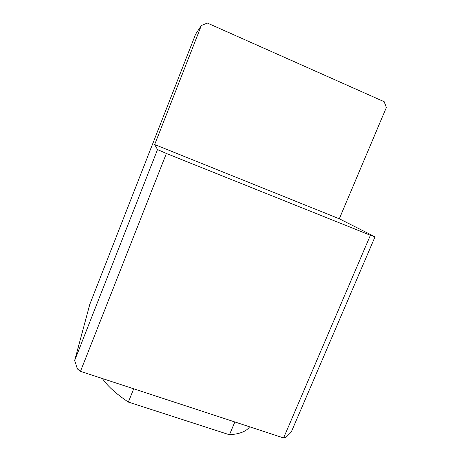 <?xml version="1.0" encoding="UTF-8"?>
<svg xmlns="http://www.w3.org/2000/svg" width="461" height="461" viewBox="0 0 461 461"><rect width="100%" height="100%" fill="white"/><g stroke="black" fill="none" stroke-linecap="round" stroke-linejoin="round"><path stroke-width="0.69" d="M370.408 235.26L375.035 236.81L291.248 432.095L285.918 437.38L283.601 437.95L370.408 235.26L166.386 153.478L80.496 371.353L77.396 368.921L74.67 360.525L157.506 149.595L166.386 153.478M154.683 144.552L339.308 218.785L386.33 107.58L384.215 101.725L207.381 23.05L201.33 25.562L154.683 144.552L157.506 149.595M201.33 25.562L195.637 34.149L89.803 304.341L74.67 360.525M339.308 218.785L375.035 236.81M283.601 437.95L80.496 371.353M102.405 378.539C107.471 386.018 116.12 393.861 128.348 402.061L133.69 388.796M128.348 402.061L229.463 434.769C239.801 434.008 246.52 431.352 249.614 426.805M229.463 434.769L234.839 421.965"/></g></svg>
